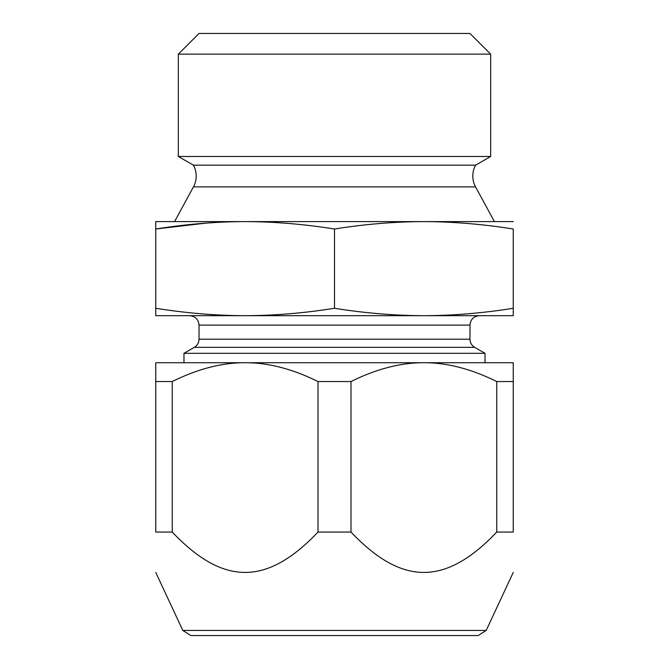 <?xml version="1.0" encoding="UTF-8"?>
<svg xmlns="http://www.w3.org/2000/svg" width="669" height="669" viewBox="0 0 669 669"><rect width="100%" height="100%" fill="white"/><g stroke="black" fill="none" stroke-linecap="round" stroke-linejoin="round"><path stroke-width="1" d="M206.311 223.086L155.752 229.015L155.752 221.606L423.87 221.606C453.047 221.69 482.834 224.157 513.248 229.015L513.248 315.684L423.87 315.684C453.047 315.601 482.834 313.134 513.248 308.275M513.248 229.015C482.792 224.157 452.997 221.69 423.878 221.606M193.383 165.159L475.617 165.159L490.67 156.471L178.33 156.471L193.383 165.159A22.579 22.579 0 0 1 193.458 186.877L174.567 221.606L239.226 221.64M155.752 221.606L155.752 308.275C186.208 313.134 216.003 315.601 245.13 315.684C274.298 315.601 304.086 313.134 334.5 308.275C364.956 313.134 394.752 315.601 423.87 315.684L155.752 315.684L155.752 308.275M155.752 229.015C186.208 224.157 216.003 221.69 245.122 221.606C274.298 221.69 304.086 224.157 334.5 229.015C364.956 224.157 394.752 221.69 423.87 221.606L513.248 221.606M334.5 229.015L334.5 308.275M189.62 315.684C195.331 316.245 198.467 319.381 199.028 325.092L469.973 325.092L469.973 339.191C470.09 342.745 471.662 345.463 474.681 347.345L485.025 353.316L183.975 353.316L183.975 362.723M496.749 381.539L513.248 381.539L513.248 362.723L423.878 362.723C400.815 362.64 376.522 368.912 350.999 381.539L350.999 532.064L318.001 532.064C266.622 586.086 223.212 585.684 172.251 532.064L155.752 532.064C155.752 585.885 155.752 585.885 155.752 532.064L155.752 362.723L423.878 362.723C446.925 362.64 471.21 368.912 496.749 381.539L496.749 532.064C445.37 586.086 401.96 585.684 350.999 532.064M350.999 381.539L318.001 381.539C292.445 368.903 268.152 362.631 245.13 362.723C222.083 362.631 197.79 368.903 172.251 381.539L155.752 381.539M513.248 381.539L513.248 532.064C513.248 585.885 513.248 585.885 513.248 532.064L496.749 532.064M208.711 635.55L478.159 635.55L486.187 630.432L182.804 630.432L155.752 572.421M318.001 381.539L318.001 532.064M172.251 381.539L172.251 532.064M334.5 635.55L190.841 635.55L182.813 630.432M469.973 33.45L199.028 33.45L178.33 54.147L490.67 54.147L469.973 33.45M178.33 156.471L178.33 54.147M490.67 156.471L490.67 54.147M423.87 221.606L494.433 221.606L475.542 186.877A22.579 22.579 0 0 1 475.617 165.159M469.973 339.191L199.028 339.191C198.91 342.745 197.338 345.463 194.328 347.345L183.975 353.316M474.681 347.345L194.328 347.345M193.458 186.877L475.542 186.877M469.973 325.092C470.533 319.381 473.669 316.245 479.38 315.684M199.028 325.092L199.028 339.191M485.025 353.316L485.025 362.723M486.196 630.432L513.248 572.421"/></g></svg>
